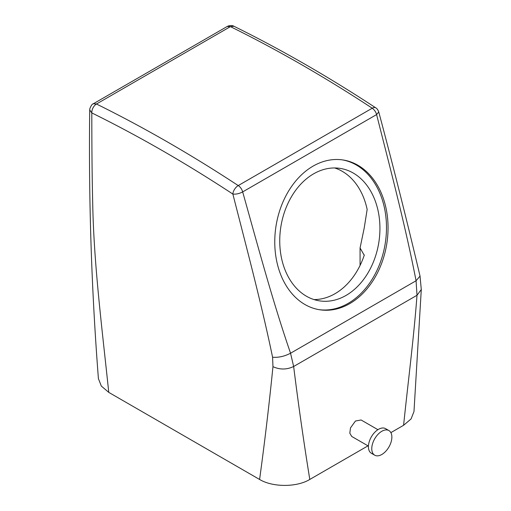 <?xml version="1.0" encoding="UTF-8"?>
<svg xmlns="http://www.w3.org/2000/svg" width="511" height="511" viewBox="0 0 511 511"><rect width="100%" height="100%" fill="white"/><g stroke="black" fill="none" stroke-linecap="round" stroke-linejoin="round"><path stroke-width="0.77" d="M372.998 442.411A14.212 8.208 -60 0 1 388.928 430.575A14.212 8.208 -60 0 1 390.64 443.356A14.212 8.208 -60 0 1 374.716 455.192A14.212 8.208 -60 0 1 372.998 442.411M374.716 455.192L371.363 453.257A14.212 8.208 -60 0 1 369.651 440.476A14.212 8.208 -60 0 1 385.575 428.64L388.928 430.575M368.437 446.097L351.747 436.464L349.811 433.2L350.501 427.886L355.452 421.013L361.098 419.978L377.91 429.687M230.474 26.655L233.981 26.278C232.026 25.071 229.062 25.473 227.178 26.502L230.474 26.655A1421.238 820.557 60 0 1 372.232 108.211L238.235 185.576A7.109 3.813 123.3 0 0 232.863 194.065C236.056 194.384 239.327 193.669 242.674 191.906C257.57 244.852 272.644 301.311 290.548 353.229L293.646 366.496C298.437 404.846 303.815 442.494 309.794 479.439L367.99 445.841M378.753 111.954L376.607 114.579C390.155 168.304 405.204 224.776 416.069 280.763L417.008 295.275C413.821 337.745 407.989 382.835 403.594 425.286L390.877 432.625M272.963 366.655C269.086 405.172 264.628 442.775 259.594 479.465L108.76 392.378L101.325 386.073L98.412 378.632C91.475 289.315 88.575 199.75 89.712 109.948L91.814 112.912A1414.135 816.457 60 0 1 232.863 194.065C246.449 247.298 261.498 303.777 272.58 357.215L272.963 366.655C279.856 369.83 286.754 369.779 293.646 366.496L417.008 295.275L421.288 289.545L413.987 411.502L411.055 418.963L403.594 425.286M259.594 479.465C272.9 487.475 297.012 487.296 309.794 479.439M385.007 203.927A75.8 56.089 98.9 0 0 343.168 159.994A75.8 56.089 98.9 0 0 289.015 190.354A75.8 56.089 98.9 0 0 277.812 265.822A75.8 56.089 98.9 0 0 319.65 309.755A75.8 56.089 98.9 0 0 373.803 279.396A75.8 56.089 98.9 0 0 385.007 203.927M272.58 357.215C278.418 357.726 284.41 356.397 290.548 353.229L416.069 280.763L420.036 276.087L421.288 289.571M372.232 108.211A7.109 3.813 -56.7 0 1 375.789 107.859C376.901 108.364 377.897 109.75 378.772 112.018C393.387 166.797 407.146 221.487 420.036 276.081L420.036 276.087M230.365 26.655L96.477 104.014A7.109 4.388 116.3 0 0 91.814 112.912C91.827 143.904 91.98 173.21 92.74 204.841C93.915 265.241 102.27 330.1 108.76 392.378M318.864 309.628A75.8 56.089 98.9 0 0 372.493 278.712A75.8 56.089 98.9 0 0 383.435 203.685A75.8 56.089 98.9 0 0 342.383 159.879M96.477 103.957L93.283 103.803C92.306 103.867 91.162 105.464 89.847 108.594L89.712 109.954M364.234 255.276L360.07 247.969L364.234 227.874L367.154 209.44A67.037 49.605 98.9 0 0 366.221 205.531A67.037 49.605 98.9 0 0 334.66 167.959M313.99 299.567A67.037 49.605 98.9 0 0 364.33 254.983L364.234 254.97M377.239 207.262A67.037 49.605 98.9 0 0 340.237 168.406A67.037 49.605 98.9 0 0 292.343 195.253A67.037 49.605 98.9 0 0 282.436 261.996A67.037 49.605 98.9 0 0 319.432 300.851A67.037 49.605 98.9 0 0 367.326 273.998A67.037 49.605 98.9 0 0 377.239 207.262M238.298 185.576A7.109 4.101 60 0 1 242.674 191.906L376.607 114.579A7.109 4.101 60 0 0 372.232 108.249M238.235 185.576A1421.238 820.557 -120 0 0 96.477 104.014M375.789 107.859C328.535 76.822 281.267 49.624 233.981 26.278M227.178 26.502L93.283 103.803M360.07 265.439L360.07 247.969"/></g></svg>

